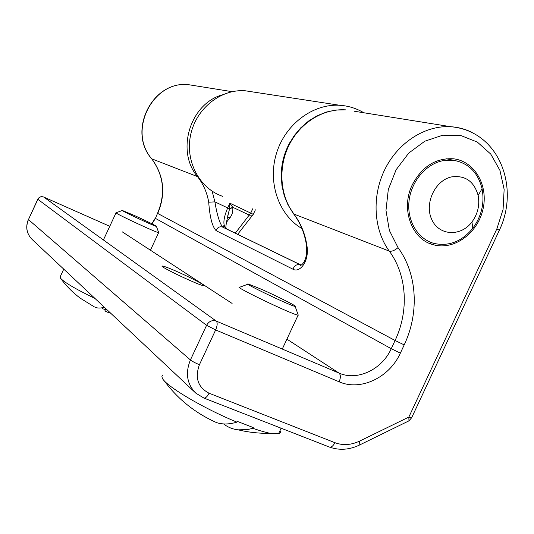 <?xml version="1.0" encoding="UTF-8"?>
<svg xmlns="http://www.w3.org/2000/svg" width="534" height="534" viewBox="0 0 534 534"><rect width="100%" height="100%" fill="white"/><g stroke="black" fill="none" stroke-linecap="round" stroke-linejoin="round"><path stroke-width="0.8" d="M162.983 374.901L161.855 376.13L162.289 378.112C165.273 385.661 202.807 408.109 236.929 422.14C229.219 424.45 222.351 424.577 216.317 422.507L211.224 420.131M223.906 423.936L223.833 424.096C227.978 427.313 232.764 429.236 238.177 429.85L247.422 429.57L252.936 428.315L253.29 427.567L237.283 421.386L236.929 422.14M252.936 428.315C260.005 430.784 265.832 432.46 270.438 433.348L278.508 433.808C280.343 433.341 280.851 432.253 280.036 430.544M239.706 287.132C231.602 285.496 292.465 314.766 298.099 315.18L298.005 314.433M261.68 289.375L248.423 284.041C241.094 282.172 291.417 306.282 295.155 306.409C298.7 307.11 277.68 296.443 261.68 289.375M103.029 307.557L102.488 308.705L105.465 309.613M101.834 307.824L102.488 308.705M63.746 269.136L60.222 276.712L60.289 277.907C63.526 281.952 75.087 288.794 94.965 298.446M60.289 277.907C65.949 285.71 72.644 292.498 80.38 298.272L94.291 306.85M105.892 308.705L104.844 310.942L108.322 312.544L110.311 312.851M104.27 307.183C100.672 308.358 97.575 308.358 94.972 307.19M116.078 212.759C112.948 212.459 157.65 233.305 158.651 232.61L158.625 232.437M134.188 215.409L122.359 210.483C119.509 209.989 155.988 226.997 156.415 226.363C157.477 226.416 144.988 220.268 134.188 215.409M442.399 160.794L453.326 160.253C468.405 162.917 477.983 172.409 482.075 188.722C484.672 203.047 481.581 216.23 472.817 228.265C461.85 241.522 448.947 246.581 434.115 243.444C418.089 239.245 407.035 221.283 408.964 201.745C410.773 182.201 425.384 164.399 442.399 160.794M451.63 176.887C465.234 175.132 474.072 181.313 478.144 195.437C479.899 205.049 477.83 213.9 471.936 221.997C460.822 236.889 439.102 235.874 431.839 219.674C424.116 203.748 434.976 180.272 451.63 176.887M301.957 228.572C278.861 215.169 267.434 182.728 276.412 153.518C285.223 124.262 312.991 103.462 339.871 105.298C348.028 105.839 355.624 108.108 362.666 112.107L363.787 112.761M222.758 196.378C199.723 188.729 185.018 161.495 190.571 135.169C195.891 108.796 220.515 88.958 245.053 90.747L253.076 91.975M281.258 174.711C281.438 163.237 284.342 152.457 289.962 142.358M227.711 215.963L229.593 208.814L232.744 207.606C233.198 211.13 232.31 214.468 230.087 217.618L227.364 217.138M227.724 215.93L228.258 214.321C223.566 233.458 227.571 227.09 226.236 228.759C222.691 225.528 223.179 218.573 227.698 207.913L229.894 203.2L250.733 213.086L252.762 208.741M232.744 207.606L232.697 207.245L229.593 208.814L214.888 201.865C216.938 214.441 219.501 222.845 222.565 227.057L300.949 264.998M412.308 184.791C422.02 166.495 435.737 157.83 453.466 158.798C474.833 161.175 488.717 185.792 482.916 209.588C477.503 233.458 454.007 250.473 433.608 244.806C411.701 239.726 400.373 208.894 412.308 184.791M293.647 213.914C300.342 222.872 304.58 233.138 306.369 244.706L306.896 245.48C309.707 261.62 299.414 273.248 292.992 269.216L216.123 230.675C212.265 226.663 209.802 217.178 208.714 202.212L214.888 201.865L212.152 191.185M292.992 269.216C294.441 265.411 296.937 263.963 300.468 264.864L300.722 264.977M252.809 215.129L249.465 215.182L232.697 207.245L229.894 203.2L229.627 208.5M175.793 271.025C168.103 267.688 163.584 266.019 162.249 266.019C157.977 265.979 201.278 286.471 203.567 285.57C206.017 285.577 189.543 276.986 175.793 271.025M225.261 228.312L225.248 227.931M230.087 217.618L226.202 222.605M224.106 225.308L222.691 227.124L300.729 264.984M400.353 353.128C389.466 377.538 360.69 391.369 339.15 381.81L215.643 329.945L199.416 364.729C194.716 377.872 197.927 387.364 209.041 393.204L334.905 442.679C342.875 445.63 351.092 445.109 359.556 441.124L408.837 417.087L496.874 228.819L503.075 209.468L504.143 189.403L499.931 170.373L490.753 154.086L477.336 142.077L460.835 135.536L442.759 135.202L424.804 141.21L408.73 153.084L396.141 169.719L388.305 189.477L385.982 210.403L389.366 230.434L398.044 247.642C417.301 273.808 419.437 312.824 404.205 344.891L400.353 353.128L391.255 348.702L155.427 218.386L152.036 223.866M199.416 364.729C195.324 363.007 192.327 361.418 190.424 359.949L206.591 325.299L37.874 199.336L28.449 219.581C25.378 227.277 26.68 233.972 32.347 239.659L194.983 392.35M209.041 393.204C207.346 396.575 205.65 398.204 203.955 398.09L195.905 393.218C186.953 384.186 185.124 373.099 190.424 359.949L28.449 219.581L37.78 199.242M195.377 85.78L188.689 84.712C152.757 80.133 127.279 131.257 151.769 158.832L197.5 176.6C175.673 151.149 189.997 103.649 222.424 94.805M471.816 132.325C465.301 129.108 458.366 127.246 451.016 126.738C425.551 125.003 398.364 142.178 384.981 169.151C371.571 196.105 373.553 229.7 389.273 251.107C407.055 275.097 409.104 310.995 395.087 340.498L157.724 213.453C165.994 193.815 164.005 175.606 151.769 158.832L151.576 158.671C127.145 131.017 152.49 80.187 188.689 84.712L232.163 91.674M197.86 176.661L197.5 176.6C203.347 184.11 207.085 192.654 208.714 202.212M306.896 245.48C305.134 233.725 300.802 223.252 293.9 214.054L288.086 205.089L284.262 195.771L281.965 185.785L281.251 175.399L282.152 164.913L284.642 154.626L288.66 144.821L294.101 135.783L300.796 127.773L308.572 121.024L317.203 115.724L326.448 112.033L336.04 110.064L345.698 109.864C323.531 108.289 300.275 122.546 289.081 145.081C277.867 167.603 280.003 195.824 293.9 214.054L389.273 251.107C391.749 251.654 394.673 250.499 398.044 247.642M354.576 111.286L451.016 126.738C499.971 131.257 519.756 188.295 499.31 230.314L496.874 228.819M334.905 442.679C333.269 445.87 331.467 447.338 329.498 447.091L329.004 446.898M359.048 445.256L359.836 444.869L359.556 441.124M408.049 421.299L408.957 420.852L408.837 417.087L411.534 418.009L499.183 230.588M216.123 230.675C217.338 227.457 219.481 226.256 222.551 227.063L222.691 227.124M226.356 228.819L300.468 264.864C299.167 267.02 308.412 262.735 306.436 245.159M237.663 234.306L253.276 214.334L250.733 213.086L235.3 233.158M109.77 226.303L43.761 197.059C41.225 196.232 39.262 196.993 37.874 199.336L37.78 199.229C39.162 196.906 41.138 196.178 43.721 197.039L43.655 197.019M339.15 381.81C340.819 377.665 340.759 374.755 338.977 373.072L216.237 321.081L43.721 197.039L109.77 226.296M157.517 213.333L155.427 218.386L157.523 213.326C165.78 193.635 163.825 175.446 151.649 158.765M286.905 339.143L338.977 373.072C357.319 381.303 381.95 369.568 391.255 348.702L395.087 340.498L404.205 344.891M216.237 321.081C217.645 322.649 217.445 325.606 215.643 329.945L206.591 325.299C208.941 321.261 212.158 319.853 216.237 321.081M411.654 417.748L408.957 420.852L359.836 444.869C349.657 449.862 339.544 450.603 329.498 447.091L203.554 397.937M232.103 303.432L122.166 231.789M281.124 428.208L278.508 433.808M238.177 429.85C248.744 432.366 259.497 433.535 270.438 433.348M163.858 380.308C177.568 398.911 195.05 412.976 216.317 422.507M298.099 315.18L282.279 349.056M248.036 284.181L239.899 287.159M295.155 306.409L298.279 315.2M108.322 312.544L110.758 313.278M116.038 212.839L103.409 239.953M158.651 232.61L150.441 250.219M122.293 210.503L116.118 212.752M156.415 226.363L158.685 232.604M446.184 158.745L453.326 160.253M478.144 195.437L482.075 188.722M471.936 221.997L472.817 228.265M245.053 90.747L339.871 105.298M429.142 243.237L433.608 244.806M253.276 214.334L255.379 209.822M28.362 219.467C25.292 227.17 26.62 233.899 32.347 239.659M151.823 223.753L155.22 218.259"/></g></svg>
